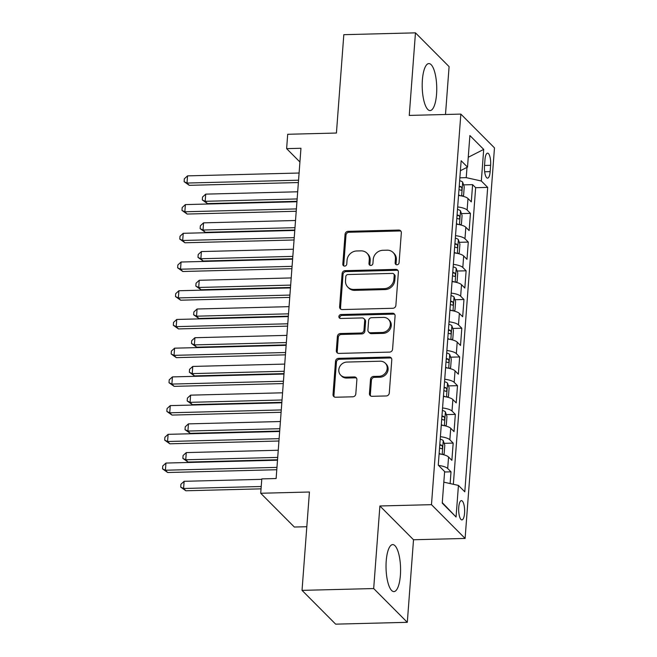<?xml version="1.0" encoding="UTF-8"?>
<svg xmlns="http://www.w3.org/2000/svg" width="657" height="657" viewBox="0 0 657 657"><rect width="100%" height="100%" fill="white"/><g stroke="black" fill="none" stroke-linecap="round" stroke-linejoin="round"><path stroke-width="0.99" d="M396.968 264.779A2.07 1.872 -44.9 0 0 399.078 262.751L401.337 232.8A2.957 2.677 -44.9 0 0 398.733 230.057L348.095 231.346A2.957 2.677 -44.9 0 0 345.073 234.237L342.823 264.188A2.07 1.872 -44.9 0 0 344.638 266.11A2.07 1.872 -44.9 0 0 346.756 264.089L347.052 260.213A9.469 8.557 -44.9 0 1 356.726 250.966L360.948 250.859A9.469 8.557 -44.9 0 1 366.984 253.191A9.469 8.557 -44.9 0 1 369.275 259.646L368.979 263.523A2.07 1.872 -44.9 0 0 370.803 265.444A2.07 1.872 -44.9 0 0 372.921 263.424L373.209 259.548A9.469 8.557 -44.9 0 1 382.891 250.292L387.113 250.186A9.469 8.557 -44.9 0 1 393.141 252.526A9.469 8.557 -44.9 0 1 395.432 258.981L395.144 262.857A2.07 1.872 -44.9 0 0 396.968 264.779M400.392 575.22A23.512 7.268 88.5 0 0 392.705 544.596A23.512 7.268 88.5 0 0 386.217 560.979A23.512 7.268 88.5 0 0 393.904 591.604A23.512 7.268 88.5 0 0 400.392 575.22M436.56 94.189A23.512 7.268 88.5 0 0 428.873 63.565A23.512 7.268 88.5 0 0 422.385 79.949A23.512 7.268 88.5 0 0 430.072 110.573A23.512 7.268 88.5 0 0 436.56 94.189M464.556 513.183A9.65 2.981 88.5 0 0 461.403 500.618A9.65 2.981 88.5 0 0 458.742 507.344A9.65 2.981 88.5 0 0 461.896 519.909A9.65 2.981 88.5 0 0 464.556 513.183M369.448 393.559A2.957 2.677 -44.9 0 0 372.051 396.311L386.259 395.949A2.957 2.677 -44.9 0 0 389.281 393.058L391.786 359.79A2.957 2.677 -44.9 0 0 389.182 357.047L338.552 358.336A2.957 2.677 -44.9 0 0 335.522 361.227L333.025 394.496A2.957 2.677 -44.9 0 0 335.62 397.239L352.784 396.803A2.957 2.677 -44.9 0 0 355.807 393.913L356.882 379.672A2.957 2.677 -44.9 0 0 354.279 376.929L345.771 377.143A7.917 7.153 -44.9 0 1 340.728 375.188A7.917 7.153 -44.9 0 1 339.562 366.976A7.917 7.153 -44.9 0 1 346.904 362.064L380.239 361.21A7.917 7.153 -44.9 0 1 385.281 363.173A7.917 7.153 -44.9 0 1 386.439 371.386A7.917 7.153 -44.9 0 1 379.105 376.297L373.546 376.436A2.957 2.677 -44.9 0 0 370.523 379.327L369.448 393.559L370.359 394.471A2.957 2.677 -44.9 0 0 370.688 395.974M445.495 114.49L449.092 66.628L415.462 32.85L343.816 34.681L336.425 133.034L287.7 134.283L286.624 148.638L300.955 148.277L276.121 478.534L261.79 478.896L260.714 493.259L294.336 527.037L306.819 526.717M373.685 588.549L407.307 622.319L413.516 539.758L379.894 505.98L373.685 588.549L302.031 590.372L309.431 492.011L260.714 493.259M379.894 505.98L431.477 504.666L460.844 114.096L494.475 147.874L465.107 538.444L431.477 504.666M415.462 32.85L409.254 115.418L460.844 114.096M392.853 308.281A2.957 2.677 -44.9 0 0 395.875 305.39L398.38 272.129A2.957 2.677 -44.9 0 0 395.777 269.378L345.139 270.668A2.957 2.677 -44.9 0 0 342.116 273.558L339.612 306.827A2.957 2.677 -44.9 0 0 342.215 309.57L392.853 308.281M395.079 315.96L392.582 349.22A2.957 2.677 -44.9 0 1 389.552 352.111L338.922 353.409A2.957 2.677 -44.9 0 1 336.318 350.657L337.386 336.425A2.957 2.677 -44.9 0 1 340.416 333.534L360.948 333.009A2.957 2.677 -44.9 0 0 363.978 330.118L364.684 320.673A2.957 2.677 -44.9 0 0 362.081 317.931L340.704 318.473A2.07 1.872 -44.9 0 1 339.078 315.812A2.07 1.872 -44.9 0 1 340.999 314.522L392.475 313.217A2.957 2.677 -44.9 0 1 395.079 315.96M407.307 622.319L335.661 624.15L302.031 590.372M450.127 483.568L451.014 471.825L444.592 471.989M438.548 465.435A12.056 3.556 4.3 0 1 447.696 468.49L448.559 457.001L451.876 460.335L453.174 443.105L444.148 443.335M440.404 436.683A12.056 3.556 4.3 0 1 449.856 439.771L450.718 428.282L454.036 431.616L455.334 414.386L446.308 414.616M442.555 407.964A12.056 3.556 4.3 0 1 452.016 411.052L452.878 399.563L456.196 402.897L457.494 385.667L448.468 385.897M444.715 379.245A12.056 3.556 4.3 0 1 454.176 382.333L455.038 370.852L458.356 374.178L459.654 356.948L450.628 357.178M446.875 350.526A12.056 3.556 4.3 0 1 456.336 353.614L457.198 342.133L460.516 345.459L461.814 328.229L452.788 328.459M449.035 321.807A12.056 3.556 4.3 0 1 458.496 324.903L459.358 313.414L462.676 316.748L463.965 299.51L454.948 299.74M451.195 293.096A12.056 3.556 4.3 0 1 460.647 296.184L461.518 284.695L464.836 288.029L466.125 270.799L457.108 271.029M453.355 264.377A12.056 3.556 4.3 0 1 462.807 267.465L463.678 255.975L466.996 259.31L468.285 242.08L459.268 242.31M455.515 235.658A12.056 3.556 4.3 0 1 464.967 238.746L465.838 227.256L469.147 230.591L470.445 213.361L467.127 210.026A12.056 3.556 -175.7 0 0 457.674 206.939M461.428 213.591L470.445 213.361M484.981 159.659L484.505 165.975A9.346 2.891 88.5 0 0 487.568 178.146A9.346 2.891 88.5 0 0 490.147 171.633L490.615 165.318A9.346 2.891 88.5 0 0 487.56 153.147A9.346 2.891 88.5 0 0 484.981 159.659M443.82 482.164L458.438 485.416L464.803 491.806L487.691 187.393L481.326 181.004L466.224 177.645L459.867 177.809M458.438 485.416L456.065 517.002L442.243 503.131L444.625 471.537L438.26 465.148L461.148 160.735L467.513 167.124L469.886 135.539L483.7 149.41L481.326 181.004M453.355 484.283L475.652 187.697L472.605 184.642L471.307 201.871L467.989 198.537A12.056 3.556 -175.7 0 0 458.537 195.449M464.967 238.746L468.285 242.08M462.807 267.465L466.125 270.799M460.647 296.184L463.965 299.51M458.496 324.903L461.814 328.229M456.336 353.614L459.654 356.948M454.176 382.333L457.494 385.667M452.016 411.052L455.334 414.386M449.856 439.771L453.174 443.105M447.696 468.49L451.014 471.825M466.224 177.645L466.996 167.387M413.516 539.758L465.107 538.444M286.624 148.638L299.921 162M463.587 184.872L472.605 184.642M475.652 187.697L487.691 187.393M460.401 170.705L467.513 167.124M465.838 227.256A12.056 3.556 -175.7 0 0 456.377 224.168M463.678 255.975A12.056 3.556 -175.7 0 0 454.217 252.888M461.518 284.695A12.056 3.556 -175.7 0 0 452.057 281.607M459.358 313.414A12.056 3.556 -175.7 0 0 449.897 310.326M457.198 342.133A12.056 3.556 -175.7 0 0 447.737 339.045M455.038 370.852A12.056 3.556 -175.7 0 0 445.586 367.756M452.878 399.563A12.056 3.556 -175.7 0 0 443.426 396.475M450.718 428.282A12.056 3.556 -175.7 0 0 441.266 425.194M448.559 457.001A12.056 3.556 -175.7 0 0 439.106 453.913M468.252 157.278L483.7 149.41M456.065 517.002L442.284 502.638M396.187 264.631A2.07 1.872 -44.9 0 1 396.048 263.769L396.343 259.893A9.469 8.557 -44.9 0 0 394.052 253.438L393.141 252.526M366.984 253.191L367.887 254.111A9.469 8.557 -44.9 0 1 370.178 260.558L369.891 264.434A2.07 1.872 -44.9 0 0 370.031 265.297M401.008 231.305A2.957 2.677 -44.9 0 0 399.645 230.968L349.007 232.258A2.957 2.677 -44.9 0 0 345.984 235.149L343.726 265.1A2.07 1.872 -44.9 0 0 343.866 265.97M398.052 270.627A2.957 2.677 -44.9 0 0 396.68 270.29L346.05 271.587A2.957 2.677 -44.9 0 0 343.028 274.478L340.523 307.739A2.957 2.677 -44.9 0 0 340.843 309.233M394.208 275.324A2.07 1.872 -44.9 0 0 392.385 273.402L347.939 274.536A2.07 1.872 -44.9 0 0 345.82 276.564L345.516 280.646A9.469 8.557 -44.9 0 0 347.808 287.101A9.469 8.557 -44.9 0 0 353.836 289.441L384.214 288.661A9.469 8.557 -44.9 0 0 393.896 279.414L394.208 275.324L395.112 276.244A2.07 1.872 -44.9 0 0 394.611 274.831L393.707 273.92M347.808 287.101L348.711 288.012A9.469 8.557 -44.9 0 0 354.747 290.353L353.836 289.441M395.112 276.244L394.808 280.325A9.469 8.557 -44.9 0 1 385.125 289.581L354.747 290.353M363.97 318.661L364.873 319.573A2.957 2.677 -44.9 0 1 365.596 321.585L364.881 331.029A2.957 2.677 -44.9 0 1 361.859 333.92L341.32 334.446A2.957 2.677 -44.9 0 0 338.298 337.337L337.23 351.569A2.957 2.677 -44.9 0 0 337.55 353.072M394.758 314.465A2.957 2.677 -44.9 0 0 393.387 314.128L341.911 315.442A2.07 1.872 -44.9 0 0 339.932 318.325M382.259 332.467A7.917 7.153 -44.9 0 0 389.601 327.556A7.917 7.153 -44.9 0 0 388.435 319.343A7.917 7.153 -44.9 0 0 383.392 317.38L371.648 317.684A2.957 2.677 -44.9 0 0 368.626 320.575L367.912 330.019A2.957 2.677 -44.9 0 0 370.515 332.762L382.259 332.467L383.171 333.378A7.917 7.153 -44.9 0 0 390.504 328.467A7.917 7.153 -44.9 0 0 389.346 320.255L388.435 319.343M368.626 332.031L369.538 332.943A2.957 2.677 -44.9 0 0 371.419 333.674L370.515 332.762M383.171 333.378L371.419 333.674M385.281 363.173L386.185 364.085A7.917 7.153 -44.9 0 1 387.351 372.297A7.917 7.153 -44.9 0 1 380.009 377.208L374.457 377.348A2.957 2.677 -44.9 0 0 371.427 380.239L370.359 394.471M340.728 375.188L341.632 376.1A7.917 7.153 -44.9 0 0 346.674 378.054L345.771 377.143M356.554 378.177A2.957 2.677 -44.9 0 0 355.182 377.841L346.674 378.054M391.457 358.295A2.957 2.677 -44.9 0 0 390.094 357.958L339.455 359.248A2.957 2.677 -44.9 0 0 336.433 362.138L333.928 395.407A2.957 2.677 -44.9 0 0 334.257 396.902M462.232 196.082L463.587 195.384L464.236 186.769L462.627 182.071A7.991 2.357 -175.7 0 0 459.645 180.683M460.467 195.729A7.991 2.357 -175.7 0 0 458.57 195.047M297.678 191.778L205.723 194.127L205.181 201.305L207.456 203.588L296.964 201.305M458.98 189.586A7.991 2.357 4.3 0 1 460.927 190.3C462.183 189.84 462.265 188.69 461.181 186.851A7.991 2.357 -175.7 0 0 459.235 186.145M207.456 203.588L202.299 199.933L205.181 201.305L297.145 198.956M202.299 199.933L202.512 197.059L205.723 194.127M298.549 180.199L187.007 183.048L187.541 175.871L299.091 173.021M298.377 182.547L189.273 185.331L187.007 183.048L184.124 181.677L184.338 178.803L187.541 175.871M189.273 185.331L184.124 181.677M460.072 224.801L461.428 224.103L462.076 215.488L460.467 210.79A7.991 2.357 -175.7 0 0 457.486 209.402M458.307 224.448A7.991 2.357 -175.7 0 0 456.41 223.758M295.519 220.497L203.563 222.846L203.021 230.024L205.296 232.307L294.804 230.024M456.82 218.305A7.991 2.357 4.3 0 1 458.767 219.011C460.023 218.559 460.105 217.41 459.029 215.57A7.991 2.357 -175.7 0 0 457.075 214.855M205.296 232.307L200.139 228.652L203.021 230.024L294.985 227.675M200.139 228.652L200.352 225.778L203.563 222.846M457.913 253.52L459.268 252.822L459.916 244.207L458.315 239.509A7.991 2.357 -175.7 0 0 455.326 238.121M456.147 253.167A7.991 2.357 -175.7 0 0 454.25 252.477M293.359 249.217L201.403 251.565L200.861 258.743L203.136 261.026L292.644 258.743M454.66 247.024A7.991 2.357 4.3 0 1 456.607 247.73C457.863 247.278 457.945 246.129 456.87 244.289A7.991 2.357 -175.7 0 0 454.923 243.575M203.136 261.026L197.979 257.372L200.861 258.743L292.825 256.394M197.979 257.372L198.2 254.497L201.403 251.565M455.753 282.231L457.108 281.533L457.757 272.918L456.155 268.22A7.991 2.357 -175.7 0 0 453.174 266.841M453.987 281.886A7.991 2.357 -175.7 0 0 452.09 281.196M291.199 277.936L199.243 280.284L198.701 287.462L200.976 289.745L290.484 287.462M452.501 275.743A7.991 2.357 4.3 0 1 454.447 276.449C455.703 275.997 455.794 274.848 454.71 273.008A7.991 2.357 -175.7 0 0 452.763 272.294M200.976 289.745L195.819 286.082L198.701 287.462L290.665 285.113M195.819 286.082L196.041 283.216L199.243 280.284M453.593 310.95L454.948 310.252L455.597 301.637L453.995 296.939A7.991 2.357 -175.7 0 0 451.014 295.56M451.835 310.605A7.991 2.357 -175.7 0 0 449.93 309.915M289.047 306.655L197.084 308.995L196.542 316.181L198.816 318.464L288.324 316.173M450.341 304.462A7.991 2.357 4.3 0 1 452.287 305.168C453.544 304.717 453.634 303.567 452.55 301.719A7.991 2.357 -175.7 0 0 450.603 301.013M198.816 318.464L193.659 314.802L196.542 316.181L288.505 313.832M193.659 314.802L193.881 311.935L197.084 308.995M296.389 208.918L184.847 211.768L185.381 204.59L296.931 201.74M296.217 211.267L187.114 214.051L184.847 211.768L181.964 210.396L182.178 207.522L185.381 204.59M187.114 214.051L181.964 210.396M294.229 237.637L182.687 240.487L183.229 233.309L294.771 230.459M294.057 239.986L184.954 242.77L182.687 240.487L179.804 239.107L180.018 236.241L183.229 233.309M184.954 242.77L179.804 239.107M292.069 266.356L180.527 269.206L181.069 262.02L292.611 259.178M291.897 268.705L182.802 271.489L180.527 269.206L177.645 267.826L177.858 264.96L181.069 262.02M182.802 271.489L177.645 267.826M289.918 295.075L178.367 297.925L178.909 290.739L290.451 287.897M289.737 297.416L180.642 300.2L178.367 297.925L175.485 296.545L175.698 293.679L178.909 290.739M180.642 300.2L175.485 296.545M451.433 339.669L452.788 338.971L453.437 330.356L451.835 325.658A7.991 2.357 -175.7 0 0 448.854 324.279M449.675 339.324A7.991 2.357 -175.7 0 0 447.77 338.634M286.887 335.374L194.924 337.714L194.382 344.9L196.657 347.175L286.165 344.892M448.181 333.181A7.991 2.357 4.3 0 1 450.127 333.887C451.384 333.428 451.474 332.286 450.39 330.438A7.991 2.357 -175.7 0 0 448.444 329.732M196.657 347.175L191.499 343.521L194.382 344.9L286.345 342.552M191.499 343.521L191.721 340.655L194.924 337.714M287.758 323.794L176.207 326.636L176.749 319.458L288.292 316.617M287.577 326.135L178.482 328.919L176.207 326.636L173.325 325.264L173.538 322.39L176.749 319.458M178.482 328.919L173.325 325.264M449.273 368.388L450.628 367.69L451.277 359.075L449.675 354.378A7.991 2.357 -175.7 0 0 446.694 352.99M447.516 368.035A7.991 2.357 -175.7 0 0 445.61 367.353M284.727 364.085L192.764 366.434L192.222 373.611L194.497 375.894L284.005 373.611M446.021 361.892A7.991 2.357 4.3 0 1 447.967 362.607C449.224 362.147 449.314 360.997 448.23 359.157A7.991 2.357 -175.7 0 0 446.284 358.451M194.497 375.894L189.347 372.24L192.222 373.611L284.185 371.271M189.347 372.24L189.561 369.365L192.764 366.434M285.598 352.513L174.048 355.355L174.59 348.177L286.132 345.327M285.417 354.854L176.322 357.638L174.048 355.355L171.165 353.983L171.378 351.109L174.59 348.177M176.322 357.638L171.165 353.983M447.113 397.107L448.468 396.409L449.117 387.794L447.516 383.097A7.991 2.357 -175.7 0 0 444.534 381.709M445.356 396.754A7.991 2.357 -175.7 0 0 443.45 396.072M282.567 392.804L190.604 395.153L190.07 402.33L192.337 404.613L281.853 402.33M443.861 390.611A7.991 2.357 4.3 0 1 445.807 391.326C447.064 390.866 447.154 389.716 446.07 387.876A7.991 2.357 -175.7 0 0 444.124 387.17M192.337 404.613L187.188 400.959L190.07 402.33L282.025 399.99M187.188 400.959L187.401 398.085L190.604 395.153M283.438 381.232L171.888 384.074L172.43 376.896L283.972 374.047M283.257 383.573L174.162 386.357L171.888 384.074L169.005 382.703L169.219 379.828L172.43 376.896M174.162 386.357L169.005 382.703M444.953 425.826L446.308 425.128L446.957 416.513L445.356 411.816A7.991 2.357 -175.7 0 0 442.375 410.428M443.196 425.473A7.991 2.357 -175.7 0 0 441.29 424.792M280.408 421.523L188.444 423.872L187.91 431.049L190.177 433.333L279.693 431.049M441.701 419.33A7.991 2.357 4.3 0 1 443.647 420.045C444.904 419.585 444.994 418.435 443.91 416.595A7.991 2.357 -175.7 0 0 441.964 415.889M190.177 433.333L185.028 429.678L187.91 431.049L279.866 428.701M185.028 429.678L185.241 426.804L188.444 423.872M281.278 409.943L169.728 412.793L170.27 405.615L281.82 402.766M281.097 412.292L172.003 415.076L169.728 412.793L166.845 411.422L167.067 408.547L170.27 405.615M172.003 415.076L166.845 411.422M442.793 454.545L444.148 453.847L444.797 445.232L443.196 440.535A7.991 2.357 -175.7 0 0 440.215 439.147M441.036 454.192A7.991 2.357 -175.7 0 0 439.139 453.502M278.248 450.242L186.284 452.591L185.75 459.769L188.017 462.052L277.533 459.769M439.541 448.049A7.991 2.357 4.3 0 1 441.496 448.756C442.744 448.304 442.834 447.154 441.75 445.315A7.991 2.357 -175.7 0 0 439.804 444.6M188.017 462.052L182.868 458.397L185.75 459.769L277.706 457.42M182.868 458.397L183.081 455.523L186.284 452.591M279.118 438.662L167.568 441.512L168.11 434.334L279.66 431.485M278.938 441.011L169.843 443.795L167.568 441.512L164.685 440.141L164.907 437.266L168.11 434.334M169.843 443.795L164.685 440.141M261.757 479.331L184.124 481.31L183.59 488.488L185.857 490.771L261.043 488.849M185.857 490.771L180.708 487.116L183.59 488.488L261.215 486.509M180.708 487.116L180.921 484.242L184.124 481.31M276.958 467.382L165.408 470.231L165.95 463.054L277.5 460.204M276.778 469.73L167.683 472.514L165.408 470.231L162.525 468.852L162.747 465.985L165.95 463.054M167.683 472.514L162.525 468.852M467.127 210.026L467.989 198.537M484.546 165.474L490.615 165.318M484.652 171.773L490.147 171.633M396.343 259.893L395.432 258.981M369.891 264.434L368.979 263.523M370.178 260.558L369.275 259.646M343.726 265.1L342.823 264.188M345.984 235.149L345.073 234.237M349.007 232.258L348.095 231.346M399.645 230.968L398.733 230.057M396.048 263.769L395.144 262.857M340.523 307.739L339.612 306.827M343.028 274.478L342.116 273.558M346.05 271.587L345.139 270.668M396.68 270.29L395.777 269.378M385.125 289.581L384.214 288.661M394.808 280.325L393.896 279.414M337.23 351.569L336.318 350.657M338.298 337.337L337.386 336.425M341.32 334.446L340.416 333.534M361.859 333.92L360.948 333.009M364.881 331.029L363.978 330.118M365.596 321.585L364.684 320.673M341.911 315.442L340.999 314.522M393.387 314.128L392.475 313.217M371.427 380.239L370.523 379.327M374.457 377.348L373.546 376.436M380.009 377.208L379.105 376.297M355.182 377.841L354.279 376.929M333.928 395.407L333.025 394.496M336.433 362.138L335.522 361.227M339.455 359.248L338.552 358.336M390.094 357.958L389.182 357.047M461.633 195.95L462.668 182.186M459.177 186.9L461.181 186.851M459.473 224.669L460.508 210.905M457.026 215.619L459.029 215.57M457.321 253.388L458.356 239.624M454.866 244.338L456.87 244.289M455.161 282.108L456.196 268.343M452.706 273.057L454.71 273.008M453.002 310.827L454.036 297.063M450.546 301.777L452.55 301.719M450.842 339.538L451.876 325.773M448.386 330.496L450.39 330.438M448.682 368.257L449.717 354.493M446.226 359.207L448.23 359.157M446.522 396.976L447.557 383.212M444.066 387.926L446.07 387.876M444.362 425.695L445.397 411.931M441.906 416.645L443.91 416.595M442.202 454.414L443.237 440.65M439.747 445.364L441.75 445.315"/></g></svg>
